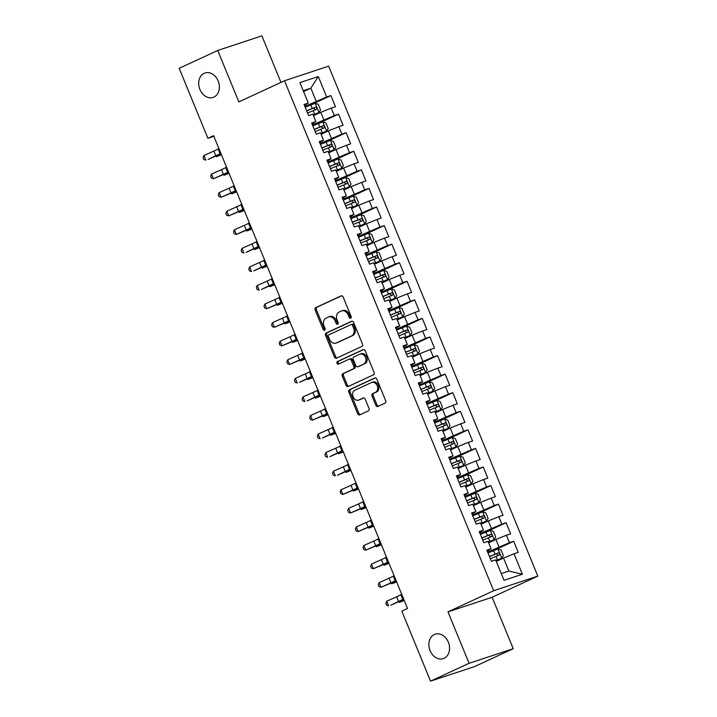 <?xml version="1.0" encoding="UTF-8"?>
<svg xmlns="http://www.w3.org/2000/svg" width="717" height="717" viewBox="0 0 717 717"><rect width="100%" height="100%" fill="white"/><g stroke="black" fill="none" stroke-linecap="round" stroke-linejoin="round"><path stroke-width="1.08" d="M350.676 318.169A1.38 1.075 -108.3 0 0 351.133 316.439L343.183 297.071A1.972 1.542 -108.3 0 0 341.041 295.897L315.821 307.575A1.972 1.542 -108.3 0 0 315.166 310.04L323.107 329.408A1.38 1.075 -108.3 0 0 325.07 328.503L324.039 325.993A6.319 4.929 -108.3 0 1 326.136 318.088L328.234 317.111A6.319 4.929 -108.3 0 1 328.646 316.95A6.319 4.929 -108.3 0 1 335.108 320.875L336.139 323.376A1.38 1.075 -108.3 0 0 338.101 322.471L337.071 319.961A6.319 4.929 -108.3 0 1 339.159 312.056L341.265 311.079A6.319 4.929 -108.3 0 1 341.668 310.918A6.319 4.929 -108.3 0 1 348.139 314.844L349.17 317.344A1.38 1.075 -108.3 0 0 350.676 318.169M434.35 634.527A12.87 10.038 -108.3 0 0 429.877 650.113A12.87 10.038 -108.3 0 0 443.267 658.627A12.87 10.038 -108.3 0 0 444.092 658.305A12.87 10.038 -108.3 0 0 448.564 642.719A12.87 10.038 -108.3 0 0 435.174 634.204A12.87 10.038 -108.3 0 0 434.35 634.527M204.175 73.313A12.87 10.038 -108.3 0 0 199.702 88.89A12.87 10.038 -108.3 0 0 213.092 97.413A12.87 10.038 -108.3 0 0 213.926 97.082A12.87 10.038 -108.3 0 0 218.389 81.505A12.87 10.038 -108.3 0 0 205.008 72.982A12.87 10.038 -108.3 0 0 204.175 73.313M375.807 405.275A1.972 1.542 -108.3 0 0 377.958 406.449L385.038 403.169A1.972 1.542 -108.3 0 0 385.692 400.704L376.864 379.194A1.972 1.542 -108.3 0 0 374.713 378.02L349.502 389.69A1.972 1.542 -108.3 0 0 348.847 392.163L357.666 413.673A1.972 1.542 -108.3 0 0 359.817 414.847L368.359 410.895A1.972 1.542 -108.3 0 0 369.013 408.421L365.24 399.217A1.972 1.542 -108.3 0 0 363.089 398.043L358.85 400.005A5.279 4.123 -108.3 0 1 358.509 400.14A5.279 4.123 -108.3 0 1 353.024 396.644A5.279 4.123 -108.3 0 1 354.852 390.245L371.46 382.564A5.279 4.123 -108.3 0 1 371.8 382.43A5.279 4.123 -108.3 0 1 377.285 385.925A5.279 4.123 -108.3 0 1 375.457 392.316L372.688 393.597A1.972 1.542 -108.3 0 0 372.033 396.071L375.807 405.275L377.008 404.881A1.972 1.542 -108.3 0 0 378.576 406.163M469.079 663.306L513.229 648.697L492.131 597.252L447.982 611.87L469.079 663.306L430.541 681.15L401.825 611.135L407.534 608.491L213.612 135.674L207.903 138.318L213.89 136.338M447.982 611.87L493.654 590.727L284.506 80.761L328.655 66.152L537.804 576.109L493.654 590.727M280.974 82.401L261.884 35.85L217.735 50.468L238.833 101.904L284.506 80.761M217.735 50.468L179.196 68.303L207.903 138.318M361.78 346.481A1.972 1.542 -108.3 0 0 362.435 344.008L353.615 322.498A1.972 1.542 -108.3 0 0 351.464 321.324L326.244 333.002A1.972 1.542 -108.3 0 0 325.59 335.475L334.418 356.985A1.972 1.542 -108.3 0 0 336.569 358.159L361.78 346.481M365.24 350.846L374.059 372.356A1.972 1.542 -108.3 0 1 373.414 374.83L348.193 386.499A1.972 1.542 -108.3 0 1 346.042 385.325L342.269 376.12A1.972 1.542 -108.3 0 1 342.923 373.647L353.149 368.914A1.972 1.542 -108.3 0 0 353.804 366.441L351.294 360.337A1.972 1.542 -108.3 0 0 349.143 359.163L338.496 364.093A1.38 1.075 -108.3 0 1 337.456 361.538L363.089 349.672A1.972 1.542 -108.3 0 1 365.24 350.846M309.798 105.336L330.895 95.567L326.665 96.974L318.285 76.54L299.903 82.625L308.283 103.051L304.053 104.458L308.615 115.598L312.854 114.2L315.901 121.621L311.662 123.028L316.233 134.169L320.472 132.77L323.519 140.191L319.28 141.599L323.851 152.739L328.09 151.341L331.137 158.771L326.898 160.169L331.469 171.309L335.708 169.911L338.756 177.341L334.516 178.739L339.087 189.88L343.318 188.481L346.365 195.911L342.134 197.309L346.705 208.45L350.936 207.052L353.983 214.482L349.753 215.88L354.315 227.029L358.554 225.622L361.601 233.052L357.362 234.45L361.933 245.599L366.172 244.192L369.219 251.622L364.98 253.02L369.551 264.17L373.79 262.763L376.837 270.192L372.598 271.6L377.169 282.74L381.408 281.333L384.446 288.763L380.216 290.17L384.787 301.31L389.017 299.903L392.065 307.333L387.834 308.74L392.405 319.881L396.635 318.482L399.683 325.903L395.443 327.31L400.014 338.451L404.254 337.053L407.301 344.474L403.062 345.881L407.632 357.021L411.872 355.623L414.919 363.053L410.68 364.451L415.251 375.591L419.49 374.193L422.537 381.623L418.298 383.021L422.869 394.162L427.099 392.764L430.146 400.194L425.916 401.592L430.487 412.732L434.717 411.334L437.764 418.764L433.534 420.162L438.096 431.302L442.335 429.904L445.382 437.334L441.143 438.732L445.714 449.882L449.953 448.475L453.001 455.904L448.761 457.303L453.332 468.452L457.571 467.045L460.619 474.475L456.379 475.873L460.95 487.022L465.19 485.615L468.237 493.045L463.998 494.452L468.568 505.593L472.799 504.185L475.846 511.615L471.616 513.022L476.187 524.163L480.417 522.756L483.464 530.186L479.234 531.593L483.796 542.733L488.035 541.335L491.082 548.756L486.843 550.163L491.414 561.303L495.653 559.905L504.033 580.331L522.406 574.245L508.882 571.046L503.549 558.041L496.272 561.411M330.895 95.567L335.466 106.708L331.227 108.115L334.274 115.545L312.478 125M317.416 123.907L338.514 114.137L334.274 115.545M338.514 114.137L343.084 125.278L338.845 126.685L341.892 134.115L320.096 143.579M325.025 142.477L346.132 132.708L341.892 134.115M346.132 132.708L350.703 143.857L346.463 145.255L349.511 152.685L327.714 162.15M332.643 161.047L353.75 151.278L349.511 152.685M353.75 151.278L358.321 162.427L354.081 163.826L357.129 171.255L335.323 180.72M340.261 179.617L361.368 169.848L357.129 171.255M361.368 169.848L365.93 180.998L361.7 182.396L364.747 189.826L342.941 199.29M347.879 198.188L368.977 188.428L364.747 189.826M368.977 188.428L373.548 199.568L369.318 200.966L372.365 208.396L350.559 217.86M355.498 216.767L376.595 206.998L372.365 208.396M376.595 206.998L381.166 218.138L376.927 219.536L379.974 226.966L358.177 236.431M363.116 235.337L384.213 225.568L379.974 226.966M384.213 225.568L388.784 236.709L384.545 238.107L387.592 245.537L365.795 255.001M370.725 253.908L391.832 244.138L387.592 245.537M391.832 244.138L396.402 255.279L392.163 256.686L395.21 264.107L373.405 273.571M378.343 272.478L399.45 262.709L395.21 264.107M399.45 262.709L404.021 273.849L399.781 275.256L402.829 282.677L381.023 292.142M385.961 291.048L407.059 281.279L402.829 282.677M407.059 281.279L411.63 292.419L407.399 293.827L410.447 301.257L388.641 310.712M393.579 309.619L414.677 299.849L410.447 301.257M414.677 299.849L419.248 310.99L415.018 312.397L418.056 319.827L396.259 329.282M401.197 328.189L422.295 318.42L418.056 319.827M422.295 318.42L426.866 329.56L422.627 330.967L425.674 338.397L403.877 347.862M408.807 346.759L429.913 336.99L425.674 338.397M429.913 336.99L434.484 348.139L430.245 349.538L433.292 356.967L411.495 366.432M416.425 365.329L437.531 355.56L433.292 356.967M437.531 355.56L442.102 366.71L437.863 368.108L440.91 375.538L419.104 385.002M424.043 383.9L445.149 374.131L440.91 375.538M445.149 374.131L449.711 385.28L445.481 386.678L448.528 394.108L426.723 403.572M431.661 402.47L452.759 392.71L448.528 394.108M452.759 392.71L457.329 403.85L453.099 405.248L456.146 412.678L434.341 422.143M439.279 421.04L460.377 411.28L456.146 412.678M460.377 411.28L464.948 422.421L460.708 423.819L463.756 431.249L441.959 440.713M446.897 439.62L467.995 429.85L463.756 431.249M467.995 429.85L472.566 440.991L468.326 442.389L471.374 449.819L449.577 459.283M454.506 458.19L475.613 448.421L471.374 449.819M475.613 448.421L480.184 459.561L475.945 460.959L478.992 468.389L457.195 477.854M462.124 476.76L483.231 466.991L478.992 468.389M483.231 466.991L487.802 478.131L483.563 479.539L486.61 486.96L464.804 496.424M469.743 495.33L490.849 485.561L486.61 486.96M490.849 485.561L495.411 496.702L491.181 498.109L494.228 505.53L472.422 514.994M477.361 513.901L498.458 504.132L494.228 505.53M498.458 504.132L503.029 515.272L498.799 516.679L501.846 524.109L480.04 533.565M484.979 532.471L506.077 522.702L501.846 524.109M506.077 522.702L510.647 533.842L506.408 535.249L509.455 542.679L487.659 552.135M492.597 551.041L513.695 541.272L509.455 542.679M513.695 541.272L518.266 552.413L514.026 553.82L522.406 574.245M487.255 551.158L491.082 548.756M514.026 553.82L503.549 558.041M479.637 532.588L483.464 530.186M498.978 546.901L495.931 539.471L488.653 542.841M506.408 535.249L495.931 539.471M472.019 514.017L475.846 511.615M491.36 528.33L488.313 520.901L481.035 524.27M498.799 516.679L488.313 520.901M464.41 495.447L468.237 493.045M483.742 509.76L480.695 502.33L473.417 505.7M491.181 498.109L480.695 502.33M456.792 476.877L460.619 474.475M476.124 491.19L473.077 483.76L465.808 487.13M483.563 479.539L473.077 483.76M449.174 458.306L453.001 455.904M468.506 472.611L465.467 465.19L458.19 468.551M475.945 460.959L465.467 465.19M441.555 439.736L445.382 437.334M460.897 454.04L457.849 446.619L450.572 449.98M468.326 442.389L457.849 446.619M433.937 421.166L437.764 418.764M453.278 435.47L450.231 428.04L442.954 431.41M460.708 423.819L450.231 428.04M426.319 402.595L430.146 400.194M445.66 416.9L442.613 409.47L435.336 412.84M453.099 405.248L442.613 409.47M418.71 384.016L422.537 381.623M438.042 398.329L434.995 390.899L427.717 394.269M445.481 386.678L434.995 390.899M411.092 365.446L414.919 363.053M430.424 379.759L427.377 372.329L420.108 375.699M437.863 368.108L427.377 372.329M403.474 346.876L407.301 344.474M422.815 361.189L419.768 353.759L412.49 357.129M430.245 349.538L419.768 353.759M395.856 328.305L399.683 325.903M415.197 342.618L412.15 335.189L404.872 338.558M422.627 330.967L412.15 335.189M388.238 309.735L392.065 307.333M407.579 324.048L404.531 316.618L397.254 319.988M415.018 312.397L404.531 316.618M380.628 291.165L384.446 288.763M399.961 305.478L396.913 298.048L389.636 301.418M407.399 293.827L396.913 298.048M373.01 272.594L376.837 270.192M392.342 286.908L389.295 279.478L382.027 282.848M399.781 275.256L389.295 279.478M365.392 254.024L369.219 251.622M384.724 268.337L381.677 260.907L374.408 264.268M392.163 256.686L381.677 260.907M357.774 235.454L361.601 233.052M377.115 249.758L374.068 242.337L366.79 245.698M384.545 238.107L374.068 242.337M350.156 216.884L353.983 214.482M369.497 231.188L366.45 223.767L359.172 227.128M376.927 219.536L366.45 223.767M342.538 198.313L346.365 195.911M361.879 212.617L358.832 205.187L351.554 208.557M369.318 200.966L358.832 205.187M334.929 179.743L338.756 177.341M354.261 194.047L351.213 186.617L343.936 189.987M361.7 182.396L351.213 186.617M327.31 161.164L331.137 158.771M346.643 175.477L343.595 168.047L336.327 171.417M354.081 163.826L343.595 168.047M319.692 142.593L323.519 140.191M339.024 156.906L335.986 149.477L328.709 152.846M346.463 145.255L335.986 149.477M312.074 124.023L315.901 121.621M331.415 138.336L328.368 130.906L321.091 134.276M338.845 126.685L328.368 130.906M304.456 105.453L308.283 103.051M323.797 119.766L320.75 112.336L313.472 115.706M331.227 108.115L320.75 112.336M430.541 681.15L474.69 666.532L513.229 648.697M492.131 597.252L537.804 576.109M501.255 573.564L508.882 571.046M303.569 91.561L310.846 88.191L303.228 90.718M326.665 96.974L304.859 106.43M316.179 101.196L310.846 88.191L318.285 76.54M351.097 317.765A1.38 1.075 -108.3 0 1 350.362 316.95L349.331 314.449A6.319 4.929 -108.3 0 0 342.869 310.524L341.668 310.918M328.646 316.95L329.838 316.555A6.319 4.929 -108.3 0 1 336.3 320.481L337.331 322.982A1.38 1.075 -108.3 0 0 338.065 323.797M341.615 295.789L317.013 307.181A1.972 1.542 -108.3 0 0 316.358 309.645L324.299 329.013A1.38 1.075 -108.3 0 0 325.034 329.829M352.047 321.216L327.445 332.607A1.972 1.542 -108.3 0 0 326.791 335.081L335.61 356.591A1.972 1.542 -108.3 0 0 337.178 357.873M352.477 325.41A1.38 1.075 -108.3 0 0 350.971 324.595L328.834 334.839A1.38 1.075 -108.3 0 0 328.377 336.569L329.462 339.213A6.319 4.929 -108.3 0 0 335.932 343.129A6.319 4.929 -108.3 0 0 336.336 342.968L351.473 335.968A6.319 4.929 -108.3 0 0 353.562 328.054L352.477 325.41L353.669 325.016A1.38 1.075 -108.3 0 0 352.164 324.201L351.151 324.532M335.932 343.129L337.124 342.735A6.319 4.929 -108.3 0 0 337.528 342.574L336.336 342.968M353.669 325.016L354.754 327.66A6.319 4.929 -108.3 0 1 352.665 335.574L337.528 342.574M349.403 359.074L350.344 358.769A1.972 1.542 -108.3 0 1 352.486 359.943L354.996 366.046A1.972 1.542 -108.3 0 1 354.341 368.52L344.115 373.252A1.972 1.542 -108.3 0 0 343.461 375.726L347.234 384.93A1.972 1.542 -108.3 0 0 348.803 386.221M363.671 349.564L338.648 361.144A1.38 1.075 -108.3 0 0 339.204 363.77M363.761 364.003A5.279 4.123 -108.3 0 0 365.589 357.613A5.279 4.123 -108.3 0 0 360.104 354.117A5.279 4.123 -108.3 0 0 359.764 354.252L353.911 356.958A1.972 1.542 -108.3 0 0 353.257 359.432L355.757 365.536A1.972 1.542 -108.3 0 0 357.908 366.71L364.953 363.609A5.279 4.123 -108.3 0 0 366.79 357.218A5.279 4.123 -108.3 0 0 361.296 353.723L360.104 354.117M358.841 366.405A1.972 1.542 -108.3 0 0 359.1 366.315L357.908 366.71M364.953 363.609L359.1 366.315M371.8 382.43L372.992 382.036A5.279 4.123 -108.3 0 1 378.486 385.531A5.279 4.123 -108.3 0 1 376.649 391.921L373.88 393.203A1.972 1.542 -108.3 0 0 373.225 395.676L377.008 404.881M358.509 400.14L359.701 399.745A5.279 4.123 -108.3 0 0 360.051 399.611L358.85 400.005M363.671 397.926L360.051 399.611M375.296 377.904L350.694 389.295A1.972 1.542 -108.3 0 0 350.039 391.769L358.858 413.279A1.972 1.542 -108.3 0 0 360.427 414.56M313.168 114.962L318.922 112.551L320.544 109.898L318.267 104.332L315.113 103.266L305.191 107.254M318.922 112.551L313.114 114.828M307.557 113.008L316.403 109.396C317.255 108.24 316.95 107.505 315.489 107.174L306.643 110.776M306.697 110.911L313.437 108.124L315.077 109.316M221.445 154.764L216.543 156.682L221.284 154.37M216.211 155.867L216.543 156.682L215.889 156.01M220.8 153.196L220.011 153.662A10.056 0.556 -22.3 0 1 215.772 155.723L208.073 159.488L218.022 155.06A15.075 0.842 157.7 0 0 221.006 153.698M218.9 148.553L218.111 149.019A10.056 0.556 -22.3 0 1 213.872 151.081L203.924 155.499L205.824 160.142L203.816 159.497L203.054 157.632L203.924 155.499M320.786 133.532L326.54 131.121L328.162 128.468L325.877 122.903L322.731 121.836L312.809 125.825M326.54 131.121L320.732 133.398M315.175 131.578L324.021 127.967C324.873 126.81 324.568 126.075 323.107 125.744L314.261 129.347M314.315 129.49L321.055 126.694L322.686 127.886M229.064 173.335L224.161 175.253L228.902 172.94M223.829 174.437L224.161 175.253L223.498 174.581M328.404 152.103L334.158 149.692L335.78 147.048L333.495 141.473L330.349 140.407L320.427 144.395M334.158 149.692L328.35 151.968M322.793 150.149L331.639 146.537C332.491 145.39 332.186 144.646 330.725 144.314L321.879 147.926M321.933 148.06L328.673 145.264L330.304 146.456M236.682 191.905L231.779 193.823L236.52 191.511M231.439 193.007L231.779 193.823L231.116 193.16M228.418 171.775L227.63 172.232A10.056 0.556 -22.3 0 1 223.39 174.294L213.442 178.712L225.64 173.639A15.075 0.842 157.7 0 0 228.624 172.268M226.518 167.133L225.721 167.59A10.056 0.556 -22.3 0 1 221.481 169.651L211.533 174.07L213.442 178.712L211.425 178.067L210.664 176.203L211.533 174.07M236.036 190.346L235.248 190.803A10.056 0.556 -22.3 0 1 231.008 192.864L221.06 197.283L233.258 192.21A15.075 0.842 157.7 0 0 236.243 190.839M234.136 185.703L233.339 186.16A10.056 0.556 -22.3 0 1 229.099 188.221L219.151 192.64L221.06 197.283L219.043 196.637L218.282 194.782L219.151 192.64M336.022 170.673L341.776 168.262L343.398 165.618L341.113 160.043L337.967 158.977L328.045 162.965M341.776 168.262L335.959 170.538M330.403 168.719L339.258 165.107C340.1 163.96 339.795 163.216 338.343 162.884L329.488 166.496M329.551 166.631L336.291 163.835L337.922 165.027M244.3 210.475L239.397 212.393L244.13 210.081M239.057 211.587L239.397 212.393L238.734 211.73M343.631 189.243L349.385 186.832L351.016 184.188L348.731 178.614L345.585 177.547L335.664 181.535M349.385 186.832L343.577 189.109M338.021 187.289L346.867 183.686C347.718 182.53 347.413 181.786 345.961 181.455L337.107 185.067M337.16 185.201L343.9 182.405L345.54 183.597M251.909 229.055L247.007 230.964L251.748 228.651M246.675 230.157L247.007 230.964L246.352 230.3M243.655 208.916L242.866 209.382A10.056 0.556 -22.3 0 1 238.618 211.434L228.678 215.853L240.876 210.78A15.075 0.842 157.7 0 0 243.861 209.409M241.746 204.273L240.957 204.739A10.056 0.556 -22.3 0 1 236.718 206.792L226.769 211.21L228.678 215.853L226.662 215.208L225.9 213.352L226.769 211.21M251.273 227.486L250.475 227.952A10.056 0.556 -22.3 0 1 246.236 230.005L236.287 234.423L248.485 229.35A15.075 0.842 157.7 0 0 251.479 227.988M249.364 222.844L248.575 223.31A10.056 0.556 -22.3 0 1 244.336 225.362L234.387 229.781L236.287 234.423L234.28 233.778L233.518 231.923L234.387 229.781M351.249 207.813L357.003 205.403L358.634 202.759L356.349 197.184L353.194 196.117L343.282 200.106M357.003 205.403L351.196 207.679M345.639 205.86L354.485 202.257C355.336 201.101 355.032 200.357 353.571 200.025L344.725 203.637M344.778 203.771L351.518 200.975L353.158 202.167M259.527 247.625L254.625 249.534L259.366 247.222M254.293 248.727L254.625 249.534L253.97 248.871M258.891 246.056L258.093 246.523A10.056 0.556 -22.3 0 1 253.854 248.575L246.155 252.339L256.103 247.921A15.075 0.842 157.7 0 0 259.088 246.558M256.982 241.414L256.193 241.88A10.056 0.556 -22.3 0 1 251.954 243.932L242.005 248.351L243.905 252.993L241.898 252.348L241.136 250.493L242.005 248.351M358.867 226.384L364.621 223.973L366.244 221.329L363.958 215.754L360.812 214.688L350.891 218.676M364.621 223.973L358.814 226.249M353.257 224.439L362.103 220.827C362.954 219.671 362.65 218.927 361.189 218.595L352.343 222.207M352.397 222.342L359.136 219.545L360.776 220.737M267.145 266.195L262.243 268.113L266.984 265.792M261.911 267.298L262.243 268.113L261.588 267.441M266.5 264.627L265.711 265.093A10.056 0.556 -22.3 0 1 261.472 267.145L253.773 270.909L263.722 266.491A15.075 0.842 157.7 0 0 266.706 265.129M264.6 259.984L263.811 260.45A10.056 0.556 -22.3 0 1 259.563 262.503L249.624 266.921L251.524 271.564L249.507 270.918L248.745 269.063L249.624 266.921M366.486 244.963L372.24 242.543L373.862 239.899L371.576 234.325L368.43 233.258L358.509 237.246M372.24 242.543L366.432 244.82M360.875 243.009L369.721 239.397C370.572 238.241 370.268 237.497 368.807 237.166L359.961 240.778M360.015 240.912L366.754 238.116L368.386 239.308M274.763 284.766L269.861 286.683L274.602 284.362M269.529 285.868L269.861 286.683L269.198 286.011M374.104 263.533L379.858 261.113L381.48 258.47L379.194 252.895L376.049 251.828L366.127 255.817M379.858 261.113L374.05 263.399M368.493 261.58L377.339 257.968C378.182 256.811 377.886 256.068 376.425 255.736L367.579 259.348M367.633 259.482L374.373 256.686L376.004 257.878M282.381 303.336L277.479 305.254L282.211 302.933M277.138 304.438L277.479 305.254L276.816 304.582M381.722 282.104L387.476 279.693L389.098 277.04L386.813 271.474L383.667 270.399L373.745 274.387M387.476 279.693L381.659 281.969M376.102 280.15L384.957 276.538C385.8 275.382 385.495 274.638 384.043 274.306L375.188 277.918M375.251 278.053L381.982 275.256L383.622 276.448M290 321.906L285.088 323.824L289.829 321.512M284.757 323.008L285.088 323.824L284.434 323.152M389.331 300.674L395.085 298.263L396.716 295.61L394.431 290.044L391.276 288.978L381.363 292.966M395.085 298.263L389.277 300.54M383.72 298.72L392.566 295.108C393.418 293.952 393.113 293.208 391.652 292.877L382.806 296.488M382.86 296.623L389.6 293.827L391.24 295.019M297.609 340.476L292.706 342.394L297.447 340.082M292.375 341.579L292.706 342.394L292.052 341.722M396.949 319.244L402.703 316.833L404.334 314.18L402.049 308.615L398.894 307.548L388.981 311.536M402.703 316.833L396.895 319.11M391.339 317.29L400.185 313.679C401.036 312.522 400.731 311.778 399.27 311.447L390.424 315.059M390.478 315.193L397.218 312.406L398.858 313.589M305.227 359.047L300.324 360.965L305.066 358.652M299.993 360.149L300.324 360.965L299.67 360.293M404.567 337.815L410.321 335.404L411.943 332.751L409.658 327.185L406.512 326.118L396.591 330.107M410.321 335.404L404.513 337.68M398.957 335.861L407.803 332.249C408.654 331.093 408.349 330.358 406.889 330.026L398.043 333.629M398.096 333.763L404.836 330.976L406.476 332.168M312.845 377.617L307.943 379.535L312.684 377.223M307.611 378.719L307.943 379.535L307.288 378.863M412.185 356.385L417.939 353.974L419.562 351.321L417.276 345.755L414.13 344.689L404.209 348.677M417.939 353.974L412.132 356.25M406.575 354.431L415.421 350.819C416.272 349.663 415.968 348.928 414.507 348.596L405.661 352.199M405.714 352.343L412.454 349.546L414.085 350.738M320.463 396.187L315.561 398.105L320.302 395.793M315.229 397.29L315.561 398.105L314.897 397.433M419.803 374.955L425.557 372.544L427.18 369.9L424.894 364.326L421.748 363.259L411.827 367.247M425.557 372.544L419.741 374.821M414.184 373.001L423.039 369.389C423.881 368.242 423.577 367.498 422.125 367.167L413.27 370.779M413.333 370.913L420.072 368.117L421.704 369.309M328.081 414.758L323.179 416.676L327.911 414.363M322.838 415.86L323.179 416.676L322.516 416.012M427.413 393.525L433.167 391.115L434.798 388.471L432.512 382.896L429.366 381.829L419.445 385.818M433.167 391.115L427.359 393.391M421.802 391.572L430.657 387.96C431.5 386.813 431.195 386.069 429.743 385.737L420.888 389.349M420.942 389.483L427.682 386.687L429.322 387.879M335.69 433.328L330.788 435.246L335.529 432.934M330.456 434.439L330.788 435.246L330.134 434.583M435.031 412.096L440.785 409.685L442.416 407.041L440.13 401.466L436.976 400.4L427.063 404.388M440.785 409.685L434.977 411.961M429.42 410.142L438.266 406.539C439.118 405.383 438.813 404.639 437.352 404.307L428.506 407.919M428.56 408.054L435.3 405.257L436.94 406.449M343.309 451.907L338.406 453.816L343.147 451.504M338.074 453.01L338.406 453.816L337.752 453.153M442.649 430.666L448.403 428.255L450.034 425.611L447.749 420.037L444.594 418.97L434.672 422.958M448.403 428.255L442.595 430.532M437.038 428.712L445.884 425.109C446.736 423.953 446.431 423.209 444.97 422.878L436.124 426.49M436.178 426.624L442.918 423.828L444.558 425.02M350.927 470.477L346.024 472.386L350.765 470.074M345.693 471.58L346.024 472.386L345.37 471.723M450.267 449.236L456.021 446.825L457.643 444.182L455.358 438.607L452.212 437.54L442.29 441.529M456.021 446.825L450.213 449.102M444.657 447.291L453.502 443.68C454.354 442.523 454.049 441.78 452.588 441.448L443.742 445.06M443.796 445.194L450.536 442.398L452.176 443.59M358.545 489.048L353.642 490.966L358.383 488.644M353.311 490.15L353.642 490.966L352.979 490.294M457.885 467.816L463.639 465.396L465.261 462.752L462.976 457.177L459.83 456.111L449.909 460.099M463.639 465.396L457.831 467.672M452.275 465.862L461.121 462.25C461.972 461.094 461.667 460.35 460.206 460.018L451.36 463.63M451.414 463.765L458.154 460.968L459.785 462.16M366.163 507.618L361.26 509.536L366.002 507.215M360.929 508.72L361.26 509.536L360.597 508.864M465.503 486.386L471.257 483.966L472.879 481.322L470.594 475.747L467.448 474.681L457.527 478.669M471.257 483.966L465.441 486.251M459.884 484.432L468.739 480.82C469.581 479.664 469.276 478.92 467.825 478.589L458.97 482.2M459.032 482.335L465.772 479.539L467.403 480.731M373.781 526.188L368.879 528.106L373.611 525.785M368.538 527.291L368.879 528.106L368.215 527.434M274.118 283.197L273.329 283.663A10.056 0.556 -22.3 0 1 269.09 285.716L261.391 289.48L271.34 285.061A15.075 0.842 157.7 0 0 274.324 283.699M272.218 278.555L271.42 279.021A10.056 0.556 -22.3 0 1 267.181 281.073L257.233 285.491L259.142 290.134L257.125 289.489L256.363 287.634L257.233 285.491M281.736 301.767L280.947 302.233A10.056 0.556 -22.3 0 1 276.708 304.286L266.76 308.713L278.958 303.632A15.075 0.842 157.7 0 0 281.942 302.269M279.836 297.125L279.038 297.591A10.056 0.556 -22.3 0 1 274.799 299.643L264.851 304.071L266.76 308.713L264.743 308.059L263.981 306.204L264.851 304.071M289.354 320.338L288.557 320.804A10.056 0.556 -22.3 0 1 284.317 322.856L274.378 327.284L286.567 322.202A15.075 0.842 157.7 0 0 289.56 320.84M287.445 315.695L286.657 316.161A10.056 0.556 -22.3 0 1 282.417 318.214L272.469 322.641L274.378 327.284L272.361 326.629L271.6 324.774L272.469 322.641M296.972 338.908L296.175 339.374A10.056 0.556 -22.3 0 1 291.936 341.426L281.987 345.854L294.185 340.772A15.075 0.842 157.7 0 0 297.179 339.41M295.063 334.265L294.275 334.731A10.056 0.556 -22.3 0 1 290.035 336.784L280.087 341.211L281.987 345.854L279.98 345.2L279.218 343.344L280.087 341.211M304.582 357.478L303.793 357.944A10.056 0.556 -22.3 0 1 299.554 359.997L289.605 364.424L301.803 359.342A15.075 0.842 157.7 0 0 304.788 357.98M302.682 352.836L301.893 353.302A10.056 0.556 -22.3 0 1 297.654 355.354L287.705 359.782L289.605 364.424L287.598 363.77L286.836 361.915L287.705 359.782M312.2 376.049L311.411 376.515A10.056 0.556 -22.3 0 1 307.172 378.576L299.473 382.34L309.421 377.913A15.075 0.842 157.7 0 0 312.406 376.55M310.3 371.406L309.511 371.872A10.056 0.556 -22.3 0 1 305.263 373.933L295.323 378.352L297.223 382.995L295.207 382.349L294.445 380.485L295.323 378.352M319.818 394.628L319.029 395.085A10.056 0.556 -22.3 0 1 314.79 397.146L307.091 400.911L317.039 396.492A15.075 0.842 157.7 0 0 320.024 395.121M317.918 389.985L317.12 390.442A10.056 0.556 -22.3 0 1 312.881 392.504L302.933 396.922L304.842 401.565L302.825 400.92L302.063 399.055L302.933 396.922M327.436 413.198L326.647 413.655A10.056 0.556 -22.3 0 1 322.399 415.717L312.46 420.135L324.658 415.062A15.075 0.842 157.7 0 0 327.642 413.691M325.536 408.556L324.738 409.013A10.056 0.556 -22.3 0 1 320.499 411.074L310.551 415.493L312.46 420.135L310.443 419.49L309.681 417.635L310.551 415.493M335.054 431.768L334.256 432.234A10.056 0.556 -22.3 0 1 330.017 434.287L322.327 438.051L332.267 433.633A15.075 0.842 157.7 0 0 335.26 432.261M333.145 427.126L332.356 427.592A10.056 0.556 -22.3 0 1 328.117 429.644L318.169 434.063L320.069 438.705L318.061 438.06L317.299 436.205L318.169 434.063M342.672 450.339L341.875 450.805A10.056 0.556 -22.3 0 1 337.635 452.857L329.937 456.621L339.885 452.203A15.075 0.842 157.7 0 0 342.869 450.841M340.763 445.696L339.975 446.162A10.056 0.556 -22.3 0 1 335.735 448.215L325.787 452.633L327.687 457.276L325.679 456.63L324.918 454.775L325.787 452.633M350.281 468.909L349.493 469.375A10.056 0.556 -22.3 0 1 345.253 471.428L337.555 475.192L347.503 470.773A15.075 0.842 157.7 0 0 350.488 469.411M348.381 464.266L347.593 464.733A10.056 0.556 -22.3 0 1 343.353 466.785L333.405 471.203L335.305 475.846L333.297 475.201L332.536 473.345L333.405 471.203M357.9 487.479L357.111 487.945A10.056 0.556 -22.3 0 1 352.872 489.998L342.923 494.416L355.121 489.344A15.075 0.842 157.7 0 0 358.106 487.981M355.999 482.837L355.202 483.303A10.056 0.556 -22.3 0 1 350.963 485.355L341.014 489.774L342.923 494.416L340.907 493.771L340.145 491.916L341.014 489.774M365.518 506.05L364.729 506.516A10.056 0.556 -22.3 0 1 360.49 508.568L350.541 512.996L362.739 507.914A15.075 0.842 157.7 0 0 365.724 506.552M363.618 501.407L362.82 501.873A10.056 0.556 -22.3 0 1 358.581 503.926L348.632 508.344L350.541 512.996L348.525 512.341L347.763 510.486L348.632 508.344M373.136 524.62L372.347 525.086A10.056 0.556 -22.3 0 1 368.099 527.138L358.159 531.566L370.357 526.484A15.075 0.842 157.7 0 0 373.342 525.122M371.227 519.977L370.438 520.443A10.056 0.556 -22.3 0 1 366.199 522.496L356.25 526.923L358.159 531.566L356.143 530.912L355.381 529.056L356.25 526.923M473.112 504.956L478.866 502.545L480.498 499.892L478.212 494.327L475.066 493.251L465.145 497.239M478.866 502.545L473.059 504.822M467.502 503.002L476.348 499.391C477.199 498.234 476.895 497.49 475.443 497.159L466.588 500.771M466.642 500.905L473.381 498.109L475.021 499.301M381.39 544.759L376.488 546.677L381.229 544.364M376.156 545.861L376.488 546.677L375.833 546.004M380.754 543.19L379.956 543.656A10.056 0.556 -22.3 0 1 375.717 545.709L365.769 550.136L377.967 545.054A15.075 0.842 157.7 0 0 380.96 543.692M378.845 538.548L378.056 539.014A10.056 0.556 -22.3 0 1 373.817 541.066L363.869 545.494L365.769 550.136L363.761 549.482L362.999 547.627L363.869 545.494M480.731 523.527L486.484 521.116L488.116 518.463L485.83 512.897L482.675 511.83L472.763 515.819M486.484 521.116L480.677 523.392M475.12 521.573L483.966 517.961C484.817 516.805 484.513 516.061 483.052 515.729L474.206 519.341M474.26 519.475L480.999 516.679L482.64 517.871M389.008 563.329L384.106 565.247L388.847 562.935M383.774 564.431L384.106 565.247L383.452 564.575M388.372 561.761L387.574 562.227A10.056 0.556 -22.3 0 1 383.335 564.279L373.387 568.706L385.585 563.625A15.075 0.842 157.7 0 0 388.569 562.262M386.463 557.118L385.674 557.584A10.056 0.556 -22.3 0 1 381.435 559.636L371.487 564.064L373.387 568.706L371.379 568.052L370.617 566.197L371.487 564.064M488.349 542.097L494.103 539.686L495.725 537.033L493.448 531.467L490.294 530.401L480.372 534.389M494.103 539.686L488.295 541.962M482.738 540.143L491.584 536.531C492.436 535.375 492.131 534.631 490.67 534.308L481.824 537.911M481.878 538.046L488.618 535.258L490.258 536.441M396.626 581.899L391.724 583.817L396.465 581.505M391.392 583.002L391.724 583.817L391.07 583.145M395.981 580.331L395.192 580.797A10.056 0.556 -22.3 0 1 390.953 582.849L381.005 587.277L393.203 582.195A15.075 0.842 157.7 0 0 396.187 580.833M394.081 575.688L393.292 576.154A10.056 0.556 -22.3 0 1 389.044 578.207L379.105 582.634L381.005 587.277L378.988 586.623L378.226 584.767L379.105 582.634M495.967 560.667L501.721 558.256L503.343 555.603L501.058 550.038L497.912 548.971L487.99 552.959M501.721 558.256L495.913 560.533M490.356 558.713L499.202 555.101C500.054 553.945 499.749 553.21 498.288 552.879L489.442 556.482M489.496 556.616L496.236 553.829L497.867 555.021M404.245 600.47L399.342 602.388L404.083 600.075M399.01 601.572L399.342 602.388L398.679 601.715M403.599 598.901L402.811 599.367A10.056 0.556 -22.3 0 1 398.571 601.429L390.873 605.193L400.821 600.765A15.075 0.842 157.7 0 0 403.805 599.403M401.699 594.259L400.902 594.725A10.056 0.556 -22.3 0 1 396.662 596.786L386.714 601.204L388.623 605.847L386.606 605.202L385.845 603.338L386.714 601.204M349.331 314.449L348.139 314.844M337.331 322.982L336.139 323.376M336.3 320.481L335.108 320.875M324.299 329.013L323.107 329.408M316.358 309.645L315.166 310.04M317.013 307.181L315.821 307.575M350.362 316.95L349.17 317.344M335.61 356.591L334.418 356.985M326.791 335.081L325.59 335.475M327.445 332.607L326.244 333.002M352.665 335.574L351.473 335.968M354.754 327.66L353.562 328.054M347.234 384.93L346.042 385.325M343.461 375.726L342.269 376.12M344.115 373.252L342.923 373.647M354.341 368.52L353.149 368.914M354.996 366.046L353.804 366.441M352.486 359.943L351.294 360.337M338.648 361.144L337.456 361.538M373.225 395.676L372.033 396.071M373.88 393.203L372.688 393.597M376.649 391.921L375.457 392.316M358.858 413.279L357.666 413.673M350.039 391.769L348.847 392.163M350.694 389.295L349.502 389.69M318.966 112.479L315.193 103.293M312.271 108.437L310.82 104.906M314.629 114.191L313.186 110.669M313.437 108.124L315.489 107.174M220.011 153.662L218.111 149.019M215.772 155.723L213.872 151.081M326.585 131.05L322.811 121.863M319.89 127.008L318.438 123.476M322.247 132.762L320.804 129.239M321.055 126.694L323.107 125.744M334.194 149.629L330.429 140.433M327.508 145.578L326.056 142.047M329.865 151.341L328.413 147.81M328.673 145.264L330.725 144.314M227.63 172.232L225.721 167.59M223.39 174.294L221.481 169.651M235.248 190.803L233.339 186.16M231.008 192.864L229.099 188.221M341.812 168.199L338.048 159.004M335.117 164.148L333.674 160.626M337.483 169.911L336.031 166.38M336.291 163.835L338.343 162.884M349.43 186.77L345.657 177.574M342.735 182.718L341.292 179.196M345.101 188.481L343.649 184.95M343.9 182.405L345.961 181.455M242.866 209.382L240.957 204.739M238.618 211.434L236.718 206.792M250.475 227.952L248.575 223.31M246.236 230.005L244.336 225.362M357.048 205.34L353.275 196.144M350.353 201.289L348.91 197.767M352.71 207.052L351.267 203.52M351.518 200.975L353.571 200.025M258.093 246.523L256.193 241.88M253.854 248.575L251.954 243.932M364.666 223.91L360.893 214.715M357.971 219.868L356.519 216.337M360.328 225.622L358.885 222.091M359.136 219.545L361.189 218.595M265.711 265.093L263.811 260.45M261.472 267.145L259.563 262.503M372.275 242.48L368.511 233.285M365.589 238.438L364.137 234.907M367.946 244.192L366.504 240.661M366.754 238.116L368.807 237.166M379.893 261.051L376.129 251.855M373.198 257.009L371.756 253.477M375.565 262.763L374.113 259.231M374.373 256.686L376.425 255.736M387.512 279.621L383.738 270.426M380.817 275.579L379.374 272.048M383.183 281.333L381.731 277.802M381.982 275.256L384.043 274.306M395.13 298.191L391.357 289.005M388.435 294.149L386.992 290.618M390.801 299.903L389.349 296.381M389.6 293.827L391.652 292.877M402.748 316.762L398.975 307.575M396.053 312.72L394.601 309.188M398.41 318.473L396.967 314.951M397.218 312.406L399.27 311.447M410.366 335.332L406.593 326.145M403.671 331.29L402.219 327.759M406.028 337.044L404.585 333.522M404.836 330.976L406.889 330.026M417.975 353.902L414.211 344.716M411.289 349.86L409.837 346.329M413.646 355.614L412.203 352.092M412.454 349.546L414.507 348.596M425.593 372.482L421.829 363.286M418.898 368.43L417.455 364.908M421.264 374.193L419.812 370.662M420.072 368.117L422.125 367.167M433.211 391.052L429.438 381.856M426.516 387.001L425.073 383.478M428.883 392.764L427.431 389.232M427.682 386.687L429.743 385.737M440.83 409.622L437.056 400.427M434.135 405.571L432.692 402.049M436.501 411.334L435.049 407.803M435.3 405.257L437.352 404.307M448.448 428.192L444.674 418.997M441.753 424.141L440.301 420.619M444.11 429.904L442.667 426.373M442.918 423.828L444.97 422.878M456.066 446.763L452.293 437.567M449.371 442.721L447.919 439.189M451.728 448.475L450.285 444.943M450.536 442.398L452.588 441.448M463.675 465.333L459.911 456.137M456.989 461.291L455.537 457.76M459.346 467.045L457.903 463.514M458.154 460.968L460.206 460.018M471.293 483.903L467.529 474.708M464.598 479.861L463.155 476.33M466.964 485.615L465.512 482.084M465.772 479.539L467.825 478.589M273.329 283.663L271.42 279.021M269.09 285.716L267.181 281.073M280.947 302.233L279.038 297.591M276.708 304.286L274.799 299.643M288.557 320.804L286.657 316.161M284.317 322.856L282.417 318.214M296.175 339.374L294.275 334.731M291.936 341.426L290.035 336.784M303.793 357.944L301.893 353.302M299.554 359.997L297.654 355.354M311.411 376.515L309.511 371.872M307.172 378.576L305.263 373.933M319.029 395.085L317.12 390.442M314.79 397.146L312.881 392.504M326.647 413.655L324.738 409.013M322.399 415.717L320.499 411.074M334.256 432.234L332.356 427.592M330.017 434.287L328.117 429.644M341.875 450.805L339.975 446.162M337.635 452.857L335.735 448.215M349.493 469.375L347.593 464.733M345.253 471.428L343.353 466.785M357.111 487.945L355.202 483.303M352.872 489.998L350.963 485.355M364.729 506.516L362.82 501.873M360.49 508.568L358.581 503.926M372.347 525.086L370.438 520.443M368.099 527.138L366.199 522.496M478.911 502.474L475.138 493.278M472.216 498.432L470.773 494.9M474.582 504.185L473.13 500.654M473.381 498.109L475.443 497.159M379.956 543.656L378.056 539.014M375.717 545.709L373.817 541.066M486.529 521.044L482.756 511.857M479.834 517.002L478.391 513.471M482.191 522.756L480.748 519.233M480.999 516.679L483.052 515.729M387.574 562.227L385.674 557.584M383.335 564.279L381.435 559.636M494.147 539.614L490.374 530.428M487.452 535.572L486.001 532.041M489.81 541.326L488.367 537.804M488.618 535.258L490.67 534.308M395.192 580.797L393.292 576.154M390.953 582.849L389.044 578.207M501.766 558.184L497.992 548.998M495.071 554.142L493.619 550.611M497.428 559.896L495.985 556.374M496.236 553.829L498.288 552.879M402.811 599.367L400.902 594.725M398.571 601.429L396.662 596.786M352.253 324.165L351.061 324.559M350.47 358.715L349.278 359.109M358.975 366.369L357.783 366.763"/></g></svg>
